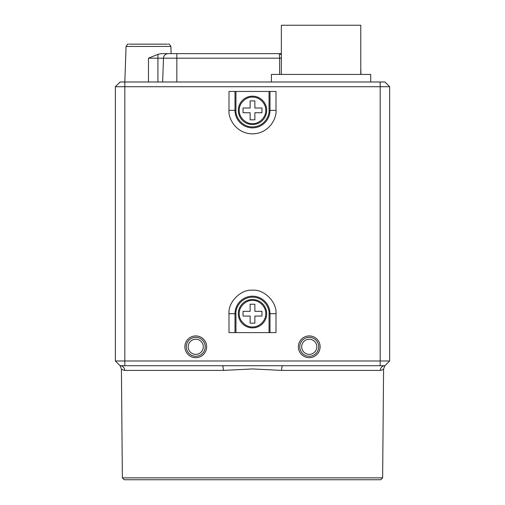<?xml version="1.0" encoding="UTF-8"?>
<svg xmlns="http://www.w3.org/2000/svg" width="505" height="505" viewBox="0 0 505 505"><rect width="100%" height="100%" fill="white"/><g stroke="black" fill="none" stroke-linecap="round" stroke-linejoin="round"><path stroke-width="0.76" d="M382.632 477.856L380.707 479.75L124.293 479.75L122.368 477.856L382.632 477.856L383.585 368.947C383.548 369.414 382.455 369.9 380.29 370.399L281.632 370.399L252.5 368.947L223.368 370.399A4.728 1.048 90 0 0 222.32 365.715L384.905 365.715L389.633 360.987L389.633 86.721L389.633 360.987L124.823 360.987L124.823 86.721L115.367 86.721L115.367 360.987L124.823 360.987L124.823 332.612M195.757 335.926A10.876 10.876 0 0 0 184.88 346.796A10.876 10.876 0 0 0 195.757 357.673A10.876 10.876 0 0 0 206.633 346.796A10.876 10.876 0 0 0 195.757 335.926M195.757 337.34A9.456 9.456 0 0 0 186.301 346.796A9.456 9.456 0 0 0 195.757 356.259A9.456 9.456 0 0 0 205.213 346.796A9.456 9.456 0 0 0 195.757 337.34M309.243 335.926A10.876 10.876 0 0 0 298.367 346.796A10.876 10.876 0 0 0 309.243 357.673A10.876 10.876 0 0 0 320.12 346.796A10.876 10.876 0 0 0 309.243 335.926M309.243 337.34A9.456 9.456 0 0 0 299.787 346.796A9.456 9.456 0 0 0 309.243 356.259A9.456 9.456 0 0 0 318.699 346.796A9.456 9.456 0 0 0 309.243 337.34M148.47 81.993L148.47 58.189L157.926 54.351L161.316 53.625L171.119 53.625L170.873 46.447L126.067 46.447L124.823 81.993L120.095 81.993L115.367 86.721L120.095 81.993M360.785 68.453L360.993 74.431M370.714 81.993L370.714 74.431L271.412 74.431L271.412 81.993M167.527 44.162L129.413 44.162M266.684 313.7A14.184 14.184 0 0 0 252.5 299.515A14.184 14.184 0 0 0 238.316 313.7A14.184 14.184 0 0 1 252.5 299.515A14.184 14.184 0 0 1 266.684 313.7A14.184 14.184 0 0 1 252.5 327.884A14.184 14.184 0 0 1 238.316 313.7A14.184 14.184 0 0 1 252.5 299.515A14.184 14.184 0 0 1 266.684 313.7A14.184 14.184 0 0 1 252.5 327.884M360.785 74.431L360.785 25.25L281.342 25.25L281.342 74.431M195.757 339.234A7.569 7.569 0 0 0 188.188 346.796A7.569 7.569 0 0 0 195.757 354.365A7.569 7.569 0 0 0 203.319 346.796A7.569 7.569 0 0 0 195.757 339.234M309.243 339.234A7.569 7.569 0 0 0 301.681 346.796A7.569 7.569 0 0 0 309.243 354.365A7.569 7.569 0 0 0 316.812 346.796A7.569 7.569 0 0 0 309.243 339.234M265.737 313.7C266.249 320.296 259.223 327.455 252.5 326.937C245.903 327.448 238.745 320.423 239.263 313.7C238.751 307.103 245.777 299.945 252.5 300.456C259.097 299.951 266.255 306.977 265.737 313.7M252.5 96.177A14.184 14.184 0 0 1 266.684 110.368A14.184 14.184 0 0 1 252.5 124.552A14.184 14.184 0 0 1 238.316 110.368A14.184 14.184 0 0 1 252.5 96.177A14.184 14.184 0 0 1 266.684 110.368A14.184 14.184 0 0 1 252.5 124.552A14.184 14.184 0 0 1 238.316 110.368A14.184 14.184 0 0 1 252.5 96.177M252.5 97.124C259.097 96.613 266.255 103.645 265.737 110.368C266.249 116.958 259.223 124.123 252.5 123.605C245.903 124.116 238.745 117.084 239.263 110.368C238.751 103.771 245.777 96.613 252.5 97.124M137.265 44.162L159.675 44.162L137.265 44.162M115.367 360.987L120.095 365.715A4.728 4.608 -90 0 1 124.71 370.399C122.545 369.9 121.453 369.414 121.415 368.947L120.095 365.715L222.32 365.715M389.633 290.198L389.633 313.7L389.633 290.198M228.999 332.612L276.001 332.612L276.001 313.7C277.049 302.072 264.128 289.15 252.5 290.198C240.872 289.15 227.951 302.072 228.999 313.7L228.999 332.612M219.22 365.715L199.052 365.715M177.627 365.715L158.608 365.715M152.22 365.715L120.095 365.715M125.341 365.715L127.809 365.715M139.708 365.715L142.385 365.715M276.001 91.449L228.999 91.449L228.999 110.368C228.058 117.242 235.109 133.547 252.5 133.863C269.891 133.547 276.942 117.242 276.001 110.368L276.001 91.449M380.177 81.993L380.177 86.721L389.633 86.721L384.905 81.993L124.823 81.993L124.823 86.721L380.177 86.721L380.177 365.715M279.637 74.431L279.637 58.189L163.487 58.189L162.654 81.993L163.487 58.189A4.728 4.728 0 0 1 168.215 53.625L281.342 53.625L176.838 53.625L176.838 81.993M383.238 365.715L384.905 365.715A4.728 4.608 -90 0 0 380.29 370.399M384.671 365.715L377.393 365.715M365.873 365.715L350.704 365.715M344.176 365.715L282.68 365.715A4.728 1.048 -90 0 0 281.632 370.399M161.316 53.625L168.215 53.625M186.301 53.625L259.614 53.625M224.125 53.625L189.722 53.625M281.342 58.176L279.637 58.189L279.278 53.625L281.342 54.736M250.133 323.156L250.133 316.061L243.044 316.061L243.044 311.332L250.133 311.332L250.133 304.244L254.867 304.244L254.867 311.332L261.956 311.332L261.956 316.061L254.867 316.061L254.867 323.156L250.133 323.156M250.133 119.824L250.133 112.729L243.044 112.729L243.044 108.001L250.133 108.001L250.133 100.912L254.867 100.912L254.867 108.001L261.956 108.001L261.956 112.729L254.867 112.729L254.867 119.824L250.133 119.824M223.368 370.399L124.71 370.399M124.823 365.715L124.823 360.987M276.001 313.7L269.998 313.7L269.998 332.612M235.002 332.612L235.002 313.7L228.999 313.7M235.949 332.612L235.949 313.7L235.002 313.7A17.498 17.498 0 0 1 252.5 296.201A17.498 17.498 0 0 1 269.998 313.7L269.051 313.7L269.051 332.612M269.998 91.449L269.998 110.368L276.001 110.368M269.051 91.449L269.051 110.368L269.998 110.368A17.498 17.498 0 0 1 252.5 127.86A17.498 17.498 0 0 1 235.002 110.368L228.999 110.368M269.051 110.368C269.714 115.209 264.753 126.692 252.5 126.919C240.247 126.692 235.286 115.209 235.949 110.368L235.002 110.368L235.002 91.449M235.949 313.7C235.286 308.858 240.247 297.376 252.5 297.148C264.753 297.376 269.714 308.858 269.051 313.7M235.949 110.368L235.949 91.449M157.926 54.351L157.926 58.189L163.487 58.189M148.47 58.189L157.926 58.189L157.926 81.993M170.873 46.447C169.51 44.326 168.72 43.563 168.506 44.162M122.368 477.856L121.415 368.947M126.067 46.447C127.43 44.32 128.22 43.563 128.428 44.162M383.585 368.947L384.905 365.715"/></g></svg>

